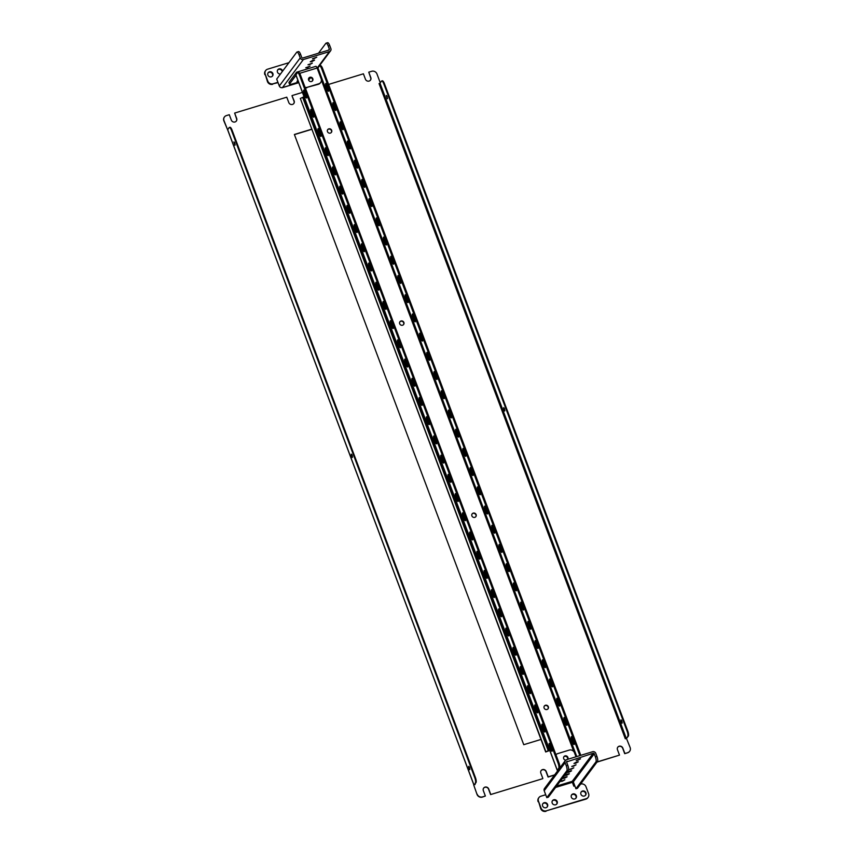<?xml version="1.0" encoding="UTF-8"?>
<svg xmlns="http://www.w3.org/2000/svg" width="854" height="854" viewBox="0 0 854 854"><rect width="100%" height="100%" fill="white"/><g stroke="black" fill="none" stroke-linecap="round" stroke-linejoin="round"><path stroke-width="1.28" d="M227.623 129.787L223.983 120.617A4.195 3.918 36.7 0 1 226.374 115.61L229.288 114.714L231.306 120.094A2.936 2.743 -143.3 0 0 236.344 121.033A2.936 2.743 -143.3 0 0 236.675 118.46L234.647 113.08L286.763 97.185L288.791 102.565A2.936 2.743 36.7 0 0 293.819 103.505A2.936 2.743 36.7 0 0 294.15 100.932L291.993 95.744L294.011 101.124A2.936 2.743 36.7 0 1 293.755 103.59M234.797 143.098L233.911 141.924L234.935 145.287L234.797 143.098M235.138 144.828L234.327 142.191M352.158 455.321L351.272 454.136L351.41 456.324L352.296 457.498L352.158 455.321M352.488 457.05L351.688 454.403M469.508 767.532L468.622 766.348L468.761 768.536L469.647 769.721L469.508 767.532M469.849 769.262L469.038 766.614M387.161 96.63L386.275 95.445L387.3 98.818L387.161 96.63M386.691 95.712L387.502 98.359M504.522 408.842L503.636 407.668L503.764 409.856L504.661 411.03L504.522 408.842M504.052 407.934L504.853 410.582M621.872 721.064L620.986 719.879L621.125 722.068L622.011 723.253L621.872 721.064M621.402 720.146L622.203 722.794M380.265 82.763L376.966 73.956A4.195 3.918 36.7 0 0 371.682 71.288L368.768 72.174L370.796 77.554A2.936 2.743 -143.3 0 1 369.12 81.066A2.936 2.743 -143.3 0 1 365.427 79.187L363.409 73.807L328.598 84.429M542.706 778.677L490.591 794.572L542.706 778.677M292.132 95.552L302.433 92.403M540.988 739.436L523.748 744.699L294.374 134.484L311.614 129.221M554.652 774.888L548.215 776.852L546.197 771.472A2.936 2.743 -143.3 0 0 541.158 770.543A2.936 2.743 -143.3 0 0 540.828 773.105L542.856 778.485M629.611 751.349A4.195 3.918 -143.3 0 1 627.626 752.78L624.861 753.474L622.833 748.093A2.936 2.743 -143.3 0 0 617.805 747.165A2.936 2.743 -143.3 0 0 617.474 749.737L619.492 755.117L597.106 761.939M627.775 752.587A4.195 3.918 36.7 0 0 630.156 747.581L626.462 738.422L628.33 736.148L626.26 738.304L379.998 83.126L379.048 83.607L625.309 738.774L626.462 738.422M477.183 794.231A4.195 3.918 36.7 0 0 482.457 796.91L485.371 796.024L482.318 797.102A4.195 3.918 -143.3 0 1 477.034 794.423L473.714 785.007L474.899 784.068M485.371 796.024L483.343 790.644A2.936 2.743 -143.3 0 1 486.385 787.057A2.936 2.743 -143.3 0 1 488.712 789L490.73 794.38M294.427 134.612L311.667 129.36M541.094 770.639A2.936 2.743 -143.3 0 1 546.048 771.664L548.076 777.044L554.502 775.08M483.61 788.167A2.936 2.743 -143.3 0 1 488.573 789.192L490.591 794.572M477.034 794.423L473.714 785.007M227.676 129.915L223.844 120.809A4.195 3.918 -143.3 0 1 224.388 117.041M234.647 113.08L236.526 118.653A2.936 2.743 -143.3 0 1 236.27 121.129M368.768 72.174L370.657 77.746A2.936 2.743 -143.3 0 1 370.39 80.223M627.626 752.78L624.712 753.666L622.694 748.285A2.936 2.743 -143.3 0 0 617.73 747.261M619.492 755.117L596.957 762.131M227.687 129.765L229.096 127.63A4.195 1.228 -107 0 1 229.32 127.47L229.929 127.278A4.195 1.228 73 0 1 232.042 130.086L231.434 130.278A4.195 1.228 -107 0 0 229.32 127.47M475.091 784.591L474.504 784.58L475.977 782.616L473.949 784.943M475.358 782.808A4.195 1.228 -107 0 0 474.813 777.77L231.434 130.278M474.813 777.77L475.422 777.578L232.042 130.086M475.422 777.578A4.195 1.228 73 0 1 475.977 782.616M625.309 738.774L626.26 738.304M379.998 83.126L381.46 81.162A4.195 1.228 -107 0 1 381.685 80.991A4.195 1.228 -107 0 1 383.798 83.809L627.167 731.291L627.786 731.109A4.195 1.228 73 0 1 628.33 736.148M382.069 80.981A4.195 1.228 73 0 1 382.293 80.81A4.195 1.228 73 0 1 384.407 83.617L627.786 731.109M627.722 736.34A4.195 1.228 -107 0 0 627.167 731.291M577.87 760.295L580.517 758.822L576.204 760.444L577.87 760.295M575.639 763.284L578.286 761.821L576.621 761.971L573.973 763.444L575.639 763.284M573.408 766.284L576.055 764.821L571.732 766.433L573.408 766.284M571.166 769.283L573.824 767.81L569.501 769.433L571.166 769.283M568.935 772.283L571.582 770.81L569.917 770.959L567.269 772.432L568.935 772.283M566.704 775.283L569.351 773.809L567.686 773.959L565.038 775.432L566.704 775.283M564.473 778.272L567.12 776.809L565.455 776.959L562.797 778.432L564.473 778.272M562.231 781.271L564.878 779.798L560.566 781.421L562.231 781.271M574.785 798.938A2.722 2.541 36.7 0 0 575.938 794.978A2.722 2.541 36.7 0 0 571.657 794.818A2.722 2.541 36.7 0 0 574.785 798.938M575.831 798.298A2.722 2.541 36.7 0 0 571.497 795.063M555.623 804.778A2.722 2.541 36.7 0 0 556.787 800.817A2.722 2.541 36.7 0 0 552.495 800.657A2.722 2.541 36.7 0 0 555.623 804.778M556.669 804.137A2.722 2.541 36.7 0 0 552.335 800.913M584.36 796.013A2.722 2.541 36.7 0 0 585.524 792.053A2.722 2.541 36.7 0 0 581.232 791.893A2.722 2.541 36.7 0 0 584.36 796.013M585.417 795.373A2.722 2.541 36.7 0 0 581.072 792.138M546.037 807.703A2.722 2.541 36.7 0 0 547.2 803.742A2.722 2.541 36.7 0 0 542.92 803.582A2.722 2.541 36.7 0 0 546.037 807.703M547.094 807.062A2.722 2.541 36.7 0 0 542.749 803.827M565.391 760.476L544.478 788.53A2.519 2.349 -143.3 0 0 544.201 790.729L546.806 797.647L566.821 770.799A4.195 1.228 -107 0 0 566.266 765.75L565.113 762.675A2.519 2.349 36.7 0 1 566.544 759.676L592.601 751.723A2.519 2.349 36.7 0 1 595.772 753.324L596.925 756.398A4.195 1.228 73 0 1 597.469 761.448L577.453 788.295L575.927 788.765L573.322 781.848L594.235 753.794A0.843 0.779 36.7 0 0 593.178 753.26L572.265 781.314A0.843 0.779 -143.3 0 1 573.322 781.848M566.586 761.917L593.178 753.26M588.128 797.326L587.765 797.807A4.195 3.918 -143.3 0 1 585.855 799.141L586.207 798.661A4.195 3.918 36.7 0 0 588.598 793.654L585.993 786.737A4.195 3.918 36.7 0 0 580.72 784.068L580.581 784.1M545.706 794.743L540.87 796.216A4.195 3.918 36.7 0 0 538.479 801.233L541.084 808.151A4.195 3.918 36.7 0 0 546.357 810.82L585.855 799.141M545.994 811.3A4.195 3.918 -143.3 0 1 540.721 808.631L541.084 808.151M538.479 801.233L540.721 808.631M538.127 801.714A4.195 3.918 -143.3 0 1 538.596 798.031L538.949 797.561M555.591 787.441L572.383 782.328L573.824 786.171L574.827 785.861M546.357 810.82L586.207 798.661M572.383 782.328L572.265 781.314L556.594 786.096M546.806 797.647L548.332 797.188L568.348 770.329L566.821 770.799M567.12 761.213A0.843 0.779 36.7 0 0 566.64 762.206L567.803 765.28A4.195 1.228 73 0 1 568.348 770.329M594.235 753.794L595.387 756.868L596.925 756.398M597.469 761.448L595.943 761.907L575.927 788.765M595.943 761.907A4.195 1.228 -107 0 0 595.387 756.868M567.675 759.323A2.306 2.156 36.7 0 0 564.996 755.897A2.306 2.156 36.7 0 0 565.636 760.199M567.547 759.366A2.306 2.156 36.7 0 0 563.779 756.879M576.012 756.783L574.496 752.78A4.195 3.918 36.7 0 0 569.223 750.1L557.726 753.612A4.195 3.918 36.7 0 0 555.954 754.765M314.133 58.627L312.468 58.777L316.781 57.154L314.133 58.627M311.902 61.616L310.226 61.776L312.884 60.303L314.55 60.154L311.902 61.616M309.66 64.616L307.995 64.765L312.308 63.143L309.66 64.616M307.429 67.615L305.764 67.765L310.077 66.142L307.429 67.615M282.589 71.17A2.722 2.541 36.7 0 0 277.774 69.782A2.722 2.541 36.7 0 0 280.486 73.999M282.236 71.651A2.722 2.541 36.7 0 0 277.614 70.039M269.448 71.832A2.722 2.541 36.7 0 0 268.284 75.803A2.722 2.541 36.7 0 0 272.565 75.963A2.722 2.541 36.7 0 0 269.448 71.832M272.373 76.187A2.722 2.541 36.7 0 0 268.039 72.953M317.144 68.085L329.441 51.592L303.383 59.534L282.471 87.599A2.519 2.349 -143.3 0 1 279.301 85.987L276.707 79.07L296.722 52.222A4.195 1.228 -107 0 1 296.946 52.051L298.473 51.582A4.195 1.228 73 0 1 300.597 54.389L299.06 54.859A4.195 1.228 -107 0 0 296.946 52.051M327.381 42.871A4.195 1.228 73 0 1 327.594 42.7A4.195 1.228 73 0 1 329.719 45.508L328.182 45.977L329.334 49.052A0.843 0.779 36.7 0 1 328.865 50.055L302.807 57.997A0.843 0.779 36.7 0 1 301.75 57.464L300.597 54.389M288.919 62.684L267.59 69.185A4.195 3.918 36.7 0 0 265.21 74.202L267.804 81.119A4.195 3.918 36.7 0 0 273.088 83.788L278.052 82.646M272.725 84.268A4.195 3.918 -143.3 0 1 267.451 81.6L267.804 81.119M265.21 74.202L267.451 81.6M264.847 74.682A4.195 3.918 -143.3 0 1 265.316 71.01L265.679 70.53M277.924 82.315L273.088 83.788M310.546 77.693L309.682 78.846A2.519 2.349 -143.3 0 1 308.529 79.646A2.519 0.737 73 0 1 308.507 79.678M282.14 87.674A2.519 0.737 -107 0 0 282.343 87.695A2.519 0.737 -107 0 0 282.471 87.599L298.761 82.624M329.441 51.592A2.519 2.349 36.7 0 0 330.872 48.582L329.719 45.508M328.182 45.977A4.195 1.228 -107 0 0 326.068 43.17A4.195 1.228 -107 0 0 325.844 43.33L318.478 53.226M299.06 54.859L300.213 57.933A2.519 2.349 36.7 0 0 303.383 59.534M311.507 81.504A2.306 2.156 36.7 0 0 312.489 78.152A2.306 2.156 36.7 0 0 308.87 78.013A2.306 2.156 36.7 0 0 311.507 81.504M312.361 81.002A2.306 2.156 36.7 0 0 308.7 78.269M305.091 87.343A4.195 3.918 36.7 0 0 307.28 87.289L318.777 83.788A4.195 3.918 36.7 0 0 321.157 78.781L317.112 68.021L299.626 73.348M320.688 82.454L320.335 82.934A4.195 3.918 -143.3 0 1 318.414 84.268L318.777 83.788M307.28 87.289L318.414 84.268M306.917 87.77A4.195 3.918 -143.3 0 1 305.305 87.93M297.384 72.697A2.519 0.737 -107 0 0 296.69 72.174A2.519 0.737 -107 0 0 296.551 72.27L289.047 82.347L289.623 83.884L296.007 75.323M315.713 66.431A2.519 0.737 73 0 1 315.852 66.334A2.519 0.737 73 0 1 317.112 68.021M289.623 83.884A4.195 0.843 159.4 0 0 289.538 84.194L288.951 82.657A4.195 0.843 -20.6 0 1 289.047 82.347M297.993 80.586A2.722 0.555 159.4 0 0 297.011 81.44A2.722 0.555 159.4 0 0 298.313 81.44M298.548 82.091L292.559 83.916A4.195 0.843 159.4 0 1 289.538 84.194M399.832 321.883A2.306 2.156 -143.3 0 1 403.515 324.627M402.576 325.225A2.306 2.156 -143.3 0 1 399.939 321.734A2.306 2.156 -143.3 0 1 403.558 321.873A2.306 2.156 -143.3 0 1 402.576 325.225M327.616 129.755A2.306 2.156 -143.3 0 1 331.299 132.498M330.359 133.096A2.306 2.156 -143.3 0 1 327.722 129.605A2.306 2.156 -143.3 0 1 331.341 129.744A2.306 2.156 -143.3 0 1 330.359 133.096M472.048 514.012A2.306 2.156 -143.3 0 1 475.742 516.766M474.792 517.364A2.306 2.156 -143.3 0 1 472.155 513.873A2.306 2.156 -143.3 0 1 475.785 514.001A2.306 2.156 -143.3 0 1 474.792 517.364M544.276 706.151A2.306 2.156 -143.3 0 1 547.958 708.895M547.019 709.493A2.306 2.156 -143.3 0 1 544.372 706.002A2.306 2.156 -143.3 0 1 548.001 706.141A2.306 2.156 -143.3 0 1 547.019 709.493M305.39 96.587A2.092 0.619 -107 0 0 306.447 97.996A2.092 0.619 -107 0 0 306.276 95.392L304.835 91.549A2.092 0.619 -107 0 0 303.778 90.14A2.092 0.619 -107 0 0 303.939 92.744L305.39 96.587L306.308 96.31L304.857 92.467A2.092 0.619 73 0 1 304.462 90.759M306.671 97.1A2.092 0.619 73 0 1 306.308 96.31M312.607 115.802A2.092 0.619 -107 0 0 313.664 117.211A2.092 0.619 -107 0 0 313.503 114.607L312.052 110.764A2.092 0.619 -107 0 0 310.995 109.355A2.092 0.619 -107 0 0 311.166 111.959L312.607 115.802L313.525 115.525L312.084 111.682A2.092 0.619 73 0 1 311.689 109.963M313.898 116.315A2.092 0.619 73 0 1 313.525 115.525M319.834 135.017A2.092 0.619 -107 0 0 320.89 136.426A2.092 0.619 -107 0 0 320.72 133.822L319.279 129.979A2.092 0.619 -107 0 0 318.222 128.57A2.092 0.619 -107 0 0 318.382 131.174L319.834 135.017L320.752 134.74L319.3 130.897A2.092 0.619 73 0 1 318.905 129.178M321.115 135.53A2.092 0.619 73 0 1 320.752 134.74M327.05 154.232A2.092 0.619 -107 0 0 328.107 155.631A2.092 0.619 -107 0 0 327.947 153.026L326.495 149.194A2.092 0.619 -107 0 0 325.438 147.785A2.092 0.619 -107 0 0 325.609 150.389L327.05 154.232L327.968 153.955L326.527 150.112A2.092 0.619 73 0 1 326.132 148.393M328.342 154.745A2.092 0.619 73 0 1 327.968 153.955M334.277 173.447A2.092 0.619 -107 0 0 335.334 174.846A2.092 0.619 -107 0 0 335.163 172.241L333.722 168.398A2.092 0.619 -107 0 0 332.665 167A2.092 0.619 -107 0 0 332.825 169.604L334.277 173.447L335.195 173.159L333.743 169.316A2.092 0.619 73 0 1 333.348 167.608M335.558 173.96A2.092 0.619 73 0 1 335.195 173.159M341.493 192.652A2.092 0.619 -107 0 0 342.55 194.061A2.092 0.619 -107 0 0 342.39 191.456L340.949 187.613A2.092 0.619 -107 0 0 339.881 186.215A2.092 0.619 -107 0 0 340.052 188.819L341.493 192.652L342.411 192.374L340.97 188.531A2.092 0.619 73 0 1 340.575 186.823M342.785 193.175A2.092 0.619 73 0 1 342.411 192.374M348.72 211.867A2.092 0.619 -107 0 0 349.777 213.276A2.092 0.619 -107 0 0 349.606 210.671L348.165 206.828A2.092 0.619 -107 0 0 347.108 205.419A2.092 0.619 -107 0 0 347.268 208.024L348.72 211.867L349.638 211.589L348.186 207.746A2.092 0.619 73 0 1 347.791 206.038M350.001 212.379A2.092 0.619 73 0 1 349.638 211.589M355.937 231.082A2.092 0.619 -107 0 0 356.993 232.491A2.092 0.619 -107 0 0 356.833 229.886L355.392 226.043A2.092 0.619 -107 0 0 354.325 224.634A2.092 0.619 -107 0 0 354.495 227.239L355.937 231.082L356.855 230.804L355.413 226.961A2.092 0.619 73 0 1 355.018 225.242M357.228 231.594A2.092 0.619 73 0 1 356.855 230.804M363.163 250.297A2.092 0.619 -107 0 0 364.22 251.706A2.092 0.619 -107 0 0 364.05 249.101L362.608 245.258A2.092 0.619 -107 0 0 361.552 243.849A2.092 0.619 -107 0 0 361.712 246.454L363.163 250.297L364.082 250.019L362.64 246.176A2.092 0.619 73 0 1 362.235 244.457M364.444 250.809A2.092 0.619 73 0 1 364.082 250.019M370.38 269.512A2.092 0.619 -107 0 0 371.437 270.91A2.092 0.619 -107 0 0 371.276 268.316L369.835 264.473A2.092 0.619 -107 0 0 368.768 263.064A2.092 0.619 -107 0 0 368.939 265.669L370.38 269.512L371.298 269.234L369.857 265.391A2.092 0.619 73 0 1 369.462 263.672M371.671 270.024A2.092 0.619 73 0 1 371.298 269.234M377.607 288.727A2.092 0.619 -107 0 0 378.664 290.125A2.092 0.619 -107 0 0 378.493 287.52L377.052 283.677A2.092 0.619 -107 0 0 375.995 282.279A2.092 0.619 -107 0 0 376.155 284.884L377.607 288.727L378.525 288.438L377.084 284.596A2.092 0.619 73 0 1 376.678 282.887M378.888 289.239A2.092 0.619 73 0 1 378.525 288.438M384.823 307.942A2.092 0.619 -107 0 0 385.88 309.34A2.092 0.619 -107 0 0 385.72 306.735L384.279 302.892A2.092 0.619 -107 0 0 383.211 301.494A2.092 0.619 -107 0 0 383.382 304.099L384.823 307.942L385.741 307.653L384.3 303.81A2.092 0.619 73 0 1 383.905 302.102M386.115 308.454A2.092 0.619 73 0 1 385.741 307.653M392.05 327.146A2.092 0.619 -107 0 0 393.107 328.555A2.092 0.619 -107 0 0 392.936 325.95L391.495 322.107A2.092 0.619 -107 0 0 390.438 320.698A2.092 0.619 -107 0 0 390.598 323.303L392.05 327.146L392.968 326.868L391.527 323.025A2.092 0.619 73 0 1 391.132 321.317M393.331 327.669A2.092 0.619 73 0 1 392.968 326.868M399.266 346.361A2.092 0.619 -107 0 0 400.323 347.77A2.092 0.619 -107 0 0 400.163 345.165L398.722 341.322A2.092 0.619 -107 0 0 397.665 339.913A2.092 0.619 -107 0 0 397.825 342.518L399.266 346.361L400.184 346.083L398.743 342.24A2.092 0.619 73 0 1 398.348 340.522M400.558 346.873A2.092 0.619 73 0 1 400.184 346.083M406.493 365.576A2.092 0.619 -107 0 0 407.55 366.985A2.092 0.619 -107 0 0 407.379 364.38L405.938 360.537A2.092 0.619 -107 0 0 404.881 359.128A2.092 0.619 -107 0 0 405.042 361.733L406.493 365.576L407.411 365.298L405.97 361.455A2.092 0.619 73 0 1 405.575 359.737M407.785 366.088A2.092 0.619 73 0 1 407.411 365.298M413.71 384.791A2.092 0.619 -107 0 0 414.766 386.189A2.092 0.619 -107 0 0 414.606 383.595L413.165 379.752A2.092 0.619 -107 0 0 412.108 378.343A2.092 0.619 -107 0 0 412.268 380.948L413.71 384.791L414.628 384.513L413.187 380.671A2.092 0.619 73 0 1 412.792 378.952M415.001 385.303A2.092 0.619 73 0 1 414.628 384.513M420.937 404.006A2.092 0.619 -107 0 0 421.993 405.404A2.092 0.619 -107 0 0 421.823 402.8L420.381 398.957A2.092 0.619 -107 0 0 419.325 397.558A2.092 0.619 -107 0 0 419.485 400.163L420.937 404.006L421.855 403.718L420.414 399.875A2.092 0.619 73 0 1 420.019 398.167M422.228 404.518A2.092 0.619 73 0 1 421.855 403.718M428.153 423.221A2.092 0.619 -107 0 0 429.21 424.619A2.092 0.619 -107 0 0 429.05 422.015L427.608 418.172A2.092 0.619 -107 0 0 426.552 416.773A2.092 0.619 -107 0 0 426.712 419.378L428.153 423.221L429.071 422.933L427.63 419.09A2.092 0.619 73 0 1 427.235 417.382M429.445 423.733A2.092 0.619 73 0 1 429.071 422.933M435.38 442.425A2.092 0.619 -107 0 0 436.437 443.834A2.092 0.619 -107 0 0 436.277 441.23L434.825 437.387A2.092 0.619 -107 0 0 433.768 435.978A2.092 0.619 -107 0 0 433.939 438.582L435.38 442.425L436.298 442.148L434.857 438.305A2.092 0.619 73 0 1 434.462 436.597M436.672 442.948A2.092 0.619 73 0 1 436.298 442.148M442.596 461.64A2.092 0.619 -107 0 0 443.653 463.049A2.092 0.619 -107 0 0 443.493 460.445L442.052 456.602A2.092 0.619 -107 0 0 440.995 455.193A2.092 0.619 -107 0 0 441.155 457.797L442.596 461.64L443.514 461.363L442.073 457.52A2.092 0.619 73 0 1 441.678 455.812M443.888 462.153A2.092 0.619 73 0 1 443.514 461.363M449.823 480.855A2.092 0.619 -107 0 0 450.88 482.264A2.092 0.619 -107 0 0 450.72 479.66L449.268 475.817A2.092 0.619 -107 0 0 448.211 474.408A2.092 0.619 -107 0 0 448.382 477.012L449.823 480.855L450.741 480.578L449.3 476.735A2.092 0.619 73 0 1 448.905 475.016M451.115 481.368A2.092 0.619 73 0 1 450.741 480.578M457.039 500.07A2.092 0.619 -107 0 0 458.096 501.479A2.092 0.619 -107 0 0 457.936 498.875L456.495 495.032A2.092 0.619 -107 0 0 455.438 493.623A2.092 0.619 -107 0 0 455.598 496.227L457.039 500.07L457.968 499.793L456.516 495.95A2.092 0.619 73 0 1 456.121 494.231M458.331 500.583A2.092 0.619 73 0 1 457.968 499.793M464.266 519.285A2.092 0.619 -107 0 0 465.323 520.684A2.092 0.619 -107 0 0 465.163 518.079L463.711 514.236A2.092 0.619 -107 0 0 462.654 512.838A2.092 0.619 -107 0 0 462.825 515.442L464.266 519.285L465.184 518.997L463.743 515.154A2.092 0.619 73 0 1 463.348 513.446M465.558 519.798A2.092 0.619 73 0 1 465.184 518.997M471.483 538.5A2.092 0.619 -107 0 0 472.55 539.899A2.092 0.619 -107 0 0 472.379 537.294L470.938 533.451A2.092 0.619 -107 0 0 469.881 532.053A2.092 0.619 -107 0 0 470.042 534.657L471.483 538.5L472.411 538.212L470.96 534.369A2.092 0.619 73 0 1 470.565 532.661M472.774 539.013A2.092 0.619 73 0 1 472.411 538.212M478.71 557.705A2.092 0.619 -107 0 0 479.767 559.114A2.092 0.619 -107 0 0 479.606 556.509L478.155 552.666A2.092 0.619 -107 0 0 477.098 551.268A2.092 0.619 -107 0 0 477.269 553.862L478.71 557.705L479.628 557.427L478.187 553.584A2.092 0.619 73 0 1 477.792 551.876M480.001 558.228A2.092 0.619 73 0 1 479.628 557.427M485.926 576.92A2.092 0.619 -107 0 0 486.993 578.329A2.092 0.619 -107 0 0 486.823 575.724L485.382 571.881A2.092 0.619 -107 0 0 484.325 570.472A2.092 0.619 -107 0 0 484.485 573.077L485.926 576.92L486.855 576.642L485.403 572.799A2.092 0.619 73 0 1 485.008 571.091M487.218 577.432A2.092 0.619 73 0 1 486.855 576.642M493.153 596.135A2.092 0.619 -107 0 0 494.21 597.544A2.092 0.619 -107 0 0 494.05 594.939L492.598 591.096A2.092 0.619 -107 0 0 491.541 589.687A2.092 0.619 -107 0 0 491.712 592.292L493.153 596.135L494.071 595.857L492.63 592.014A2.092 0.619 73 0 1 492.235 590.295M494.445 596.647A2.092 0.619 73 0 1 494.071 595.857M500.369 615.35A2.092 0.619 -107 0 0 501.437 616.759A2.092 0.619 -107 0 0 501.266 614.154L499.825 610.311A2.092 0.619 -107 0 0 498.768 608.902A2.092 0.619 -107 0 0 498.928 611.507L500.369 615.35L501.298 615.072L499.846 611.229A2.092 0.619 73 0 1 499.451 609.51M501.661 615.862A2.092 0.619 73 0 1 501.298 615.072M507.596 634.565A2.092 0.619 -107 0 0 508.653 635.963A2.092 0.619 -107 0 0 508.493 633.358L507.041 629.526A2.092 0.619 -107 0 0 505.984 628.117A2.092 0.619 -107 0 0 506.155 630.722L507.596 634.565L508.514 634.287L507.073 630.444A2.092 0.619 73 0 1 506.678 628.725M508.888 635.077A2.092 0.619 73 0 1 508.514 634.287M514.813 653.78A2.092 0.619 -107 0 0 515.88 655.178A2.092 0.619 -107 0 0 515.709 652.573L514.268 648.73A2.092 0.619 -107 0 0 513.211 647.332A2.092 0.619 -107 0 0 513.371 649.937L514.813 653.78L515.741 653.491L514.289 649.648A2.092 0.619 73 0 1 513.894 647.94M516.104 654.292A2.092 0.619 73 0 1 515.741 653.491M522.04 672.984A2.092 0.619 -107 0 0 523.096 674.393A2.092 0.619 -107 0 0 522.936 671.788L521.484 667.945A2.092 0.619 -107 0 0 520.428 666.547A2.092 0.619 -107 0 0 520.598 669.141L522.04 672.984L522.958 672.706L521.516 668.863A2.092 0.619 73 0 1 521.121 667.155M523.331 673.507A2.092 0.619 73 0 1 522.958 672.706M529.266 692.199A2.092 0.619 -107 0 0 530.323 693.608A2.092 0.619 -107 0 0 530.153 691.003L528.711 687.16A2.092 0.619 -107 0 0 527.655 685.751A2.092 0.619 -107 0 0 527.815 688.356L529.266 692.199L530.185 691.921L528.733 688.078A2.092 0.619 73 0 1 528.338 686.37M530.547 692.711A2.092 0.619 73 0 1 530.185 691.921M536.483 711.414A2.092 0.619 -107 0 0 537.54 712.823A2.092 0.619 -107 0 0 537.379 710.218L535.928 706.375A2.092 0.619 -107 0 0 534.871 704.966A2.092 0.619 -107 0 0 535.042 707.571L536.483 711.414L537.401 711.136L535.96 707.293A2.092 0.619 73 0 1 535.565 705.575M537.774 711.926A2.092 0.619 73 0 1 537.401 711.136M328.352 88.656L326.911 84.813A2.092 0.619 -107 0 0 325.854 83.414A2.092 0.619 -107 0 0 326.014 86.019L327.456 89.862A2.092 0.619 -107 0 0 328.512 91.261A2.092 0.619 -107 0 0 328.352 88.656M326.538 84.023A2.092 0.619 -107 0 0 326.933 85.731L328.374 89.574A2.092 0.619 -107 0 0 328.747 90.375M335.569 107.871L334.127 104.028A2.092 0.619 -107 0 0 333.071 102.629A2.092 0.619 -107 0 0 333.231 105.223L334.683 109.066A2.092 0.619 -107 0 0 335.739 110.476A2.092 0.619 -107 0 0 335.569 107.871M333.765 103.238A2.092 0.619 -107 0 0 334.16 104.946L335.601 108.789A2.092 0.619 -107 0 0 335.974 109.59M342.796 127.086L341.354 123.243A2.092 0.619 -107 0 0 340.298 121.834A2.092 0.619 -107 0 0 340.458 124.438L341.899 128.281A2.092 0.619 -107 0 0 342.956 129.691A2.092 0.619 -107 0 0 342.796 127.086M340.981 122.453A2.092 0.619 -107 0 0 341.376 124.161L342.817 128.004A2.092 0.619 -107 0 0 343.191 128.794M350.023 146.301L348.571 142.458A2.092 0.619 -107 0 0 347.514 141.049A2.092 0.619 -107 0 0 347.674 143.653L349.126 147.496A2.092 0.619 -107 0 0 350.183 148.906A2.092 0.619 -107 0 0 350.023 146.301M348.208 141.657A2.092 0.619 -107 0 0 348.603 143.376L350.044 147.219A2.092 0.619 -107 0 0 350.418 148.009M357.239 165.516L355.798 161.673A2.092 0.619 -107 0 0 354.741 160.264A2.092 0.619 -107 0 0 354.901 162.868L356.342 166.711A2.092 0.619 -107 0 0 357.399 168.121A2.092 0.619 -107 0 0 357.239 165.516M355.424 160.872A2.092 0.619 -107 0 0 355.819 162.591L357.26 166.434A2.092 0.619 -107 0 0 357.634 167.224M364.466 184.731L363.014 180.888A2.092 0.619 -107 0 0 361.957 179.479A2.092 0.619 -107 0 0 362.128 182.083L363.569 185.926A2.092 0.619 -107 0 0 364.626 187.325A2.092 0.619 -107 0 0 364.466 184.731M362.651 180.087A2.092 0.619 -107 0 0 363.046 181.806L364.487 185.649A2.092 0.619 -107 0 0 364.861 186.439M371.682 203.935L370.241 200.092A2.092 0.619 -107 0 0 369.184 198.694A2.092 0.619 -107 0 0 369.344 201.298L370.785 205.141A2.092 0.619 -107 0 0 371.842 206.54A2.092 0.619 -107 0 0 371.682 203.935M369.867 199.302A2.092 0.619 -107 0 0 370.262 201.01L371.703 204.853A2.092 0.619 -107 0 0 372.077 205.654M378.909 223.15L377.457 219.307A2.092 0.619 -107 0 0 376.4 217.909A2.092 0.619 -107 0 0 376.571 220.513L378.012 224.356A2.092 0.619 -107 0 0 379.069 225.755A2.092 0.619 -107 0 0 378.909 223.15M377.094 218.517A2.092 0.619 -107 0 0 377.489 220.225L378.93 224.068A2.092 0.619 -107 0 0 379.304 224.869M386.125 242.365L384.684 238.522A2.092 0.619 -107 0 0 383.627 237.113A2.092 0.619 -107 0 0 383.788 239.718L385.229 243.561A2.092 0.619 -107 0 0 386.296 244.97A2.092 0.619 -107 0 0 386.125 242.365M384.311 237.732A2.092 0.619 -107 0 0 384.706 239.44L386.157 243.283A2.092 0.619 -107 0 0 386.52 244.084M393.352 261.58L391.901 257.737A2.092 0.619 -107 0 0 390.844 256.328A2.092 0.619 -107 0 0 391.015 258.933L392.456 262.776A2.092 0.619 -107 0 0 393.513 264.185A2.092 0.619 -107 0 0 393.352 261.58M391.538 256.937A2.092 0.619 -107 0 0 391.933 258.655L393.374 262.498A2.092 0.619 -107 0 0 393.747 263.288M400.569 280.795L399.128 276.952A2.092 0.619 -107 0 0 398.071 275.543A2.092 0.619 -107 0 0 398.231 278.148L399.672 281.991A2.092 0.619 -107 0 0 400.739 283.4A2.092 0.619 -107 0 0 400.569 280.795M398.754 276.152A2.092 0.619 -107 0 0 399.149 277.87L400.601 281.713A2.092 0.619 -107 0 0 400.964 282.503M407.796 300.01L406.344 296.167A2.092 0.619 -107 0 0 405.287 294.758A2.092 0.619 -107 0 0 405.458 297.363L406.899 301.206A2.092 0.619 -107 0 0 407.956 302.604A2.092 0.619 -107 0 0 407.796 300.01M405.981 295.367A2.092 0.619 -107 0 0 406.376 297.085L407.817 300.928A2.092 0.619 -107 0 0 408.191 301.718M415.012 319.215L413.571 315.372A2.092 0.619 -107 0 0 412.514 313.973A2.092 0.619 -107 0 0 412.674 316.578L414.115 320.421A2.092 0.619 -107 0 0 415.183 321.819A2.092 0.619 -107 0 0 415.012 319.215M413.197 314.582A2.092 0.619 -107 0 0 413.592 316.29L415.044 320.133A2.092 0.619 -107 0 0 415.407 320.933M422.239 338.43L420.787 334.587A2.092 0.619 -107 0 0 419.73 333.188A2.092 0.619 -107 0 0 419.901 335.793L421.342 339.636A2.092 0.619 -107 0 0 422.399 341.034A2.092 0.619 -107 0 0 422.239 338.43M420.424 333.797A2.092 0.619 -107 0 0 420.819 335.505L422.26 339.348A2.092 0.619 -107 0 0 422.634 340.148M429.455 357.645L428.014 353.802A2.092 0.619 -107 0 0 426.957 352.392A2.092 0.619 -107 0 0 427.117 354.997L428.559 358.84A2.092 0.619 -107 0 0 429.626 360.249A2.092 0.619 -107 0 0 429.455 357.645M427.64 353.012A2.092 0.619 -107 0 0 428.035 354.72L429.487 358.563A2.092 0.619 -107 0 0 429.85 359.363M436.682 376.86L435.23 373.017A2.092 0.619 -107 0 0 434.174 371.607A2.092 0.619 -107 0 0 434.344 374.212L435.786 378.055A2.092 0.619 -107 0 0 436.842 379.464A2.092 0.619 -107 0 0 436.682 376.86M434.867 372.227A2.092 0.619 -107 0 0 435.262 373.935L436.704 377.778A2.092 0.619 -107 0 0 437.077 378.568M443.899 396.075L442.457 392.232A2.092 0.619 -107 0 0 441.401 390.822A2.092 0.619 -107 0 0 441.561 393.427L443.002 397.27A2.092 0.619 -107 0 0 444.069 398.679A2.092 0.619 -107 0 0 443.899 396.075M442.084 391.431A2.092 0.619 -107 0 0 442.479 393.15L443.931 396.993A2.092 0.619 -107 0 0 444.293 397.783M451.125 415.29L449.674 411.447A2.092 0.619 -107 0 0 448.617 410.037A2.092 0.619 -107 0 0 448.788 412.642L450.229 416.485A2.092 0.619 -107 0 0 451.286 417.894A2.092 0.619 -107 0 0 451.125 415.29M449.311 410.646A2.092 0.619 -107 0 0 449.706 412.365L451.147 416.208A2.092 0.619 -107 0 0 451.52 416.998M458.342 434.494L456.901 430.651A2.092 0.619 -107 0 0 455.844 429.252A2.092 0.619 -107 0 0 456.004 431.857L457.456 435.7A2.092 0.619 -107 0 0 458.513 437.099A2.092 0.619 -107 0 0 458.342 434.494M456.527 429.861A2.092 0.619 -107 0 0 456.922 431.569L458.374 435.412A2.092 0.619 -107 0 0 458.737 436.213M465.569 453.709L464.117 449.866A2.092 0.619 -107 0 0 463.06 448.467A2.092 0.619 -107 0 0 463.231 451.072L464.672 454.915A2.092 0.619 -107 0 0 465.729 456.314A2.092 0.619 -107 0 0 465.569 453.709M463.754 449.076A2.092 0.619 -107 0 0 464.149 450.784L465.59 454.627A2.092 0.619 -107 0 0 465.964 455.428M472.785 472.924L471.344 469.081A2.092 0.619 -107 0 0 470.287 467.682A2.092 0.619 -107 0 0 470.447 470.276L471.899 474.119A2.092 0.619 -107 0 0 472.956 475.529A2.092 0.619 -107 0 0 472.785 472.924M470.97 468.291A2.092 0.619 -107 0 0 471.365 469.999L472.817 473.842A2.092 0.619 -107 0 0 473.18 474.643M480.012 492.139L478.56 488.296A2.092 0.619 -107 0 0 477.503 486.887A2.092 0.619 -107 0 0 477.674 489.491L479.115 493.334A2.092 0.619 -107 0 0 480.172 494.744A2.092 0.619 -107 0 0 480.012 492.139M478.197 487.506A2.092 0.619 -107 0 0 478.592 489.214L480.033 493.057A2.092 0.619 -107 0 0 480.407 493.847M487.228 511.354L485.787 507.511A2.092 0.619 -107 0 0 484.73 506.102A2.092 0.619 -107 0 0 484.891 508.706L486.342 512.549A2.092 0.619 -107 0 0 487.399 513.959A2.092 0.619 -107 0 0 487.228 511.354M485.414 506.71A2.092 0.619 -107 0 0 485.809 508.429L487.26 512.272A2.092 0.619 -107 0 0 487.623 513.062M494.455 530.569L493.014 526.726A2.092 0.619 -107 0 0 491.947 525.317A2.092 0.619 -107 0 0 492.117 527.921L493.559 531.764A2.092 0.619 -107 0 0 494.615 533.174A2.092 0.619 -107 0 0 494.455 530.569M492.641 525.925A2.092 0.619 -107 0 0 493.036 527.644L494.477 531.487A2.092 0.619 -107 0 0 494.85 532.277M501.672 549.773L500.23 545.93A2.092 0.619 -107 0 0 499.174 544.532A2.092 0.619 -107 0 0 499.334 547.136L500.786 550.979A2.092 0.619 -107 0 0 501.842 552.378A2.092 0.619 -107 0 0 501.672 549.773M499.857 545.14A2.092 0.619 -107 0 0 500.252 546.859L501.704 550.702A2.092 0.619 -107 0 0 502.067 551.492M508.899 568.988L507.457 565.145A2.092 0.619 -107 0 0 506.39 563.747A2.092 0.619 -107 0 0 506.561 566.351L508.002 570.194A2.092 0.619 -107 0 0 509.059 571.593A2.092 0.619 -107 0 0 508.899 568.988M507.084 564.355A2.092 0.619 -107 0 0 507.479 566.063L508.92 569.906A2.092 0.619 -107 0 0 509.294 570.707M516.115 588.203L514.674 584.36A2.092 0.619 -107 0 0 513.617 582.962A2.092 0.619 -107 0 0 513.777 585.556L515.229 589.399A2.092 0.619 -107 0 0 516.286 590.808A2.092 0.619 -107 0 0 516.115 588.203M514.3 583.57A2.092 0.619 -107 0 0 514.695 585.278L516.147 589.121A2.092 0.619 -107 0 0 516.51 589.922M523.342 607.418L521.901 603.575A2.092 0.619 -107 0 0 520.833 602.166A2.092 0.619 -107 0 0 521.004 604.771L522.445 608.614A2.092 0.619 -107 0 0 523.502 610.023A2.092 0.619 -107 0 0 523.342 607.418M521.527 602.785A2.092 0.619 -107 0 0 521.922 604.493L523.363 608.336A2.092 0.619 -107 0 0 523.737 609.126M530.558 626.633L529.117 622.79A2.092 0.619 -107 0 0 528.06 621.381A2.092 0.619 -107 0 0 528.22 623.986L529.672 627.829A2.092 0.619 -107 0 0 530.729 629.238A2.092 0.619 -107 0 0 530.558 626.633M528.743 621.99A2.092 0.619 -107 0 0 529.149 623.708L530.59 627.551A2.092 0.619 -107 0 0 530.953 628.341M537.785 645.848L536.344 642.005A2.092 0.619 -107 0 0 535.277 640.596A2.092 0.619 -107 0 0 535.447 643.201L536.888 647.044A2.092 0.619 -107 0 0 537.945 648.453A2.092 0.619 -107 0 0 537.785 645.848M535.97 641.205A2.092 0.619 -107 0 0 536.365 642.923L537.806 646.766A2.092 0.619 -107 0 0 538.18 647.556M545.001 665.063L543.56 661.22A2.092 0.619 -107 0 0 542.503 659.811A2.092 0.619 -107 0 0 542.664 662.416L544.115 666.259A2.092 0.619 -107 0 0 545.172 667.657A2.092 0.619 -107 0 0 545.001 665.063M543.197 660.42A2.092 0.619 -107 0 0 543.592 662.138L545.033 665.981A2.092 0.619 -107 0 0 545.396 666.771M552.228 684.267L550.787 680.424A2.092 0.619 -107 0 0 549.72 679.026A2.092 0.619 -107 0 0 549.891 681.631L551.332 685.474A2.092 0.619 -107 0 0 552.389 686.872A2.092 0.619 -107 0 0 552.228 684.267M550.414 679.635A2.092 0.619 -107 0 0 550.809 681.343L552.25 685.186A2.092 0.619 -107 0 0 552.623 685.986M559.445 703.482L558.004 699.639A2.092 0.619 -107 0 0 556.947 698.241A2.092 0.619 -107 0 0 557.107 700.846L558.559 704.678A2.092 0.619 -107 0 0 559.616 706.087A2.092 0.619 -107 0 0 559.445 703.482M557.641 698.85A2.092 0.619 -107 0 0 558.036 700.558L559.477 704.401A2.092 0.619 -107 0 0 559.84 705.201M576.76 756.559L317.934 67.957L317.24 68.341M317.934 67.957L319.332 66.078A4.195 1.228 -107 0 1 319.545 65.918A4.195 1.228 -107 0 1 321.67 68.726L579.845 755.609M564.857 718.065A2.092 0.619 -107 0 0 565.252 719.773L566.693 723.616A2.092 0.619 -107 0 0 567.067 724.405M572.084 737.269A2.092 0.619 -107 0 0 572.479 738.988L573.92 742.831A2.092 0.619 -107 0 0 574.294 743.62M320.25 65.801A4.195 1.228 73 0 1 320.474 65.641A4.195 1.228 73 0 1 322.588 68.448L580.773 755.331M565.775 723.893A2.092 0.619 -107 0 0 566.832 725.302A2.092 0.619 -107 0 0 566.672 722.697L565.231 718.854A2.092 0.619 -107 0 0 564.174 717.445A2.092 0.619 -107 0 0 564.334 720.05L565.775 723.893L566.693 723.616M573.002 743.108A2.092 0.619 -107 0 0 574.059 744.517A2.092 0.619 -107 0 0 573.888 741.912L572.447 738.069A2.092 0.619 -107 0 0 571.39 736.66A2.092 0.619 -107 0 0 571.55 739.265L573.002 743.108L573.92 742.831M295.943 74.896L297.256 72.814A4.195 1.228 -107 0 1 297.48 72.643L298.398 72.366A4.195 1.228 73 0 1 300.512 75.173L299.594 75.462A4.195 1.228 -107 0 0 297.48 72.643M295.826 74.821L557.246 770.34L558.687 768.333A4.195 1.228 -107 0 0 558.132 763.295L559.05 763.017A4.195 1.228 73 0 1 559.605 768.056L558.27 770.03M557.246 770.34L558.025 770.361M543.155 725.59A2.092 0.619 -107 0 0 542.098 724.181A2.092 0.619 -107 0 0 542.258 726.786L543.71 730.629A2.092 0.619 -107 0 0 544.767 732.038A2.092 0.619 -107 0 0 544.596 729.433L543.155 725.59M551.823 748.648L550.371 744.805A2.092 0.619 -107 0 0 549.314 743.396A2.092 0.619 -107 0 0 549.485 746.001L550.926 749.844A2.092 0.619 -107 0 0 551.983 751.242A2.092 0.619 -107 0 0 551.823 748.648M558.132 763.295L299.594 75.462M544.991 731.141A2.092 0.619 73 0 1 544.628 730.351L543.176 726.508A2.092 0.619 73 0 1 542.781 724.79M552.218 750.356A2.092 0.619 73 0 1 551.844 749.566L550.403 745.723A2.092 0.619 73 0 1 550.008 744.005M559.05 763.017L300.512 75.173M401.946 321.253A2.594 2.423 -143.3 0 1 403.515 322.417M329.729 129.114A2.594 2.423 -143.3 0 1 331.299 130.288M474.173 513.382A2.594 2.423 -143.3 0 1 475.742 514.556M546.389 705.521A2.594 2.423 -143.3 0 1 547.958 706.685M545.877 751.744L300.33 98.488L545.695 751.979L549.581 749.94M545.695 751.979L549.773 750.463M300.33 98.488L304.045 96.694M473.895 784.773L227.634 129.594M384.407 83.617L383.798 83.809M544.201 790.729L565.113 762.675M566.266 765.75L567.803 765.28M308.529 79.646L310.002 77.671M329.334 49.052L328.512 50.162M300.213 57.933L279.301 85.987M304.857 92.467L303.939 92.744M312.084 111.682L311.166 111.959M319.3 130.897L318.382 131.174M326.527 150.112L325.609 150.389M333.743 169.316L332.825 169.604M340.97 188.531L340.052 188.819M348.186 207.746L347.268 208.024M355.413 226.961L354.495 227.239M362.64 246.176L361.712 246.454M369.857 265.391L368.939 265.669M377.084 284.596L376.155 284.884M384.3 303.81L383.382 304.099M391.527 323.025L390.598 323.303M398.743 342.24L397.825 342.518M405.97 361.455L405.042 361.733M413.187 380.671L412.268 380.948M420.414 399.875L419.485 400.163M427.63 419.09L426.712 419.378M434.857 438.305L433.939 438.582M442.073 457.52L441.155 457.797M449.3 476.735L448.382 477.012M456.516 495.95L455.598 496.227M463.743 515.154L462.825 515.442M470.96 534.369L470.042 534.657M478.187 553.584L477.269 553.862M485.403 572.799L484.485 573.077M492.63 592.014L491.712 592.292M499.846 611.229L498.928 611.507M507.073 630.444L506.155 630.722M514.289 649.648L513.371 649.937M521.516 668.863L520.598 669.141M528.733 688.078L527.815 688.356M535.96 707.293L535.042 707.571M326.933 85.731L326.014 86.019M328.374 89.574L327.456 89.862M334.16 104.946L333.231 105.223M335.601 108.789L334.683 109.066M341.376 124.161L340.458 124.438M342.817 128.004L341.899 128.281M348.603 143.376L347.674 143.653M350.044 147.219L349.126 147.496M355.819 162.591L354.901 162.868M357.26 166.434L356.342 166.711M363.046 181.806L362.128 182.083M364.487 185.649L363.569 185.926M370.262 201.01L369.344 201.298M371.703 204.853L370.785 205.141M377.489 220.225L376.571 220.513M378.93 224.068L378.012 224.356M384.706 239.44L383.788 239.718M386.157 243.283L385.229 243.561M391.933 258.655L391.015 258.933M393.374 262.498L392.456 262.776M399.149 277.87L398.231 278.148M400.601 281.713L399.672 281.991M406.376 297.085L405.458 297.363M407.817 300.928L406.899 301.206M413.592 316.29L412.674 316.578M415.044 320.133L414.115 320.421M420.819 335.505L419.901 335.793M422.26 339.348L421.342 339.636M428.035 354.72L427.117 354.997M429.487 358.563L428.559 358.84M435.262 373.935L434.344 374.212M436.704 377.778L435.786 378.055M442.479 393.15L441.561 393.427M443.931 396.993L443.002 397.27M449.706 412.365L448.788 412.642M451.147 416.208L450.229 416.485M456.922 431.569L456.004 431.857M458.374 435.412L457.456 435.7M464.149 450.784L463.231 451.072M465.59 454.627L464.672 454.915M471.365 469.999L470.447 470.276M472.817 473.842L471.899 474.119M478.592 489.214L477.674 489.491M480.033 493.057L479.115 493.334M485.809 508.429L484.891 508.706M487.26 512.272L486.342 512.549M493.036 527.644L492.117 527.921M494.477 531.487L493.559 531.764M500.252 546.859L499.334 547.136M501.704 550.702L500.786 550.979M507.479 566.063L506.561 566.351M508.92 569.906L508.002 570.194M514.695 585.278L513.777 585.556M516.147 589.121L515.229 589.399M521.922 604.493L521.004 604.771M523.363 608.336L522.445 608.614M529.149 623.708L528.22 623.986M530.59 627.551L529.672 627.829M536.365 642.923L535.447 643.201M537.806 646.766L536.888 647.044M543.592 662.138L542.664 662.416M545.033 665.981L544.115 666.259M550.809 681.343L549.891 681.631M552.25 685.186L551.332 685.474M558.036 700.558L557.107 700.846M559.477 704.401L558.559 704.678M321.424 80.223L573.739 751.488M322.588 68.448L321.67 68.726M557.288 770.201L295.858 74.682M559.605 768.056L558.687 768.333M550.403 745.723L549.485 746.001M551.844 749.566L550.926 749.844M572.479 738.988L571.55 739.265M565.252 719.773L564.334 720.05M543.176 726.508L542.258 726.786M544.628 730.351L543.71 730.629M549.079 750.613L303.544 97.367M548.332 750.997L302.786 97.74M227.602 129.712L473.863 784.879M382.293 80.81L381.685 80.991M282.343 87.695L298.772 82.678M330.594 50.792L317.645 68.16M327.594 42.7L326.068 43.17M296.69 72.174L315.852 66.334M320.474 65.641L319.545 65.918"/></g></svg>
